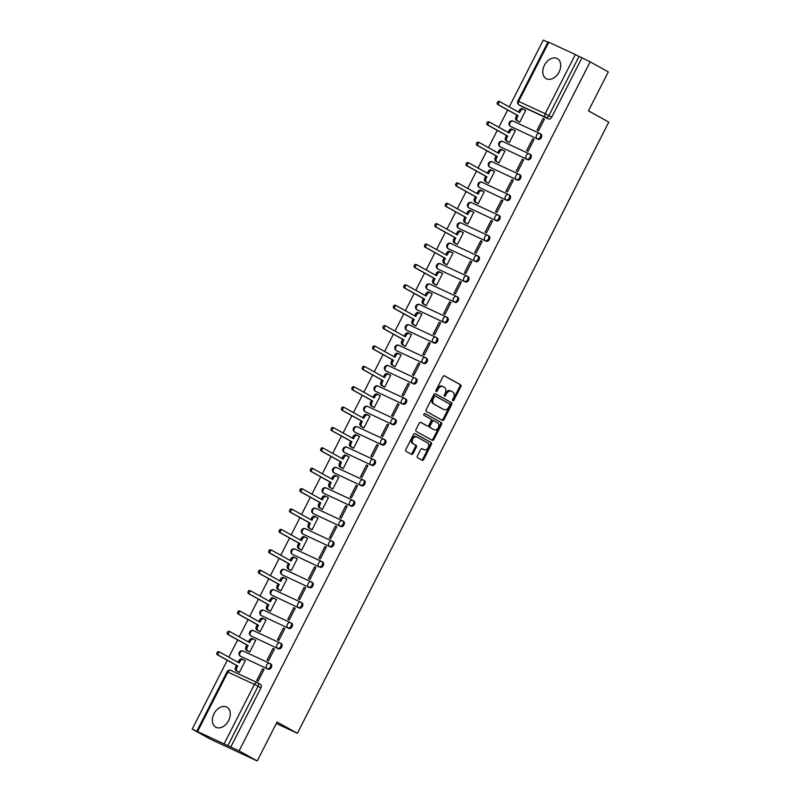 <?xml version="1.0" encoding="UTF-8"?>
<svg xmlns="http://www.w3.org/2000/svg" width="801" height="801" viewBox="0 0 801 801"><rect width="100%" height="100%" fill="white"/><g stroke="black" fill="none" stroke-linecap="round" stroke-linejoin="round"><path stroke-width="1.2" d="M452.825 400.75A1.011 0.711 114.9 0 0 453.907 400.2L460.855 386.573A1.442 1.021 114.9 0 0 460.615 384.8L444.505 375.859A1.442 1.021 114.9 0 0 442.963 376.65L436.014 390.277A1.011 0.711 114.9 0 0 437.266 390.968L438.167 389.206A4.606 3.274 114.9 0 1 442.973 386.613A4.606 3.274 114.9 0 1 443.123 386.693L444.465 387.434A4.606 3.274 114.9 0 1 445.236 393.131L444.335 394.893A1.011 0.711 114.9 0 0 445.586 395.584L446.487 393.822A4.606 3.274 114.9 0 1 451.293 391.228A4.606 3.274 114.9 0 1 451.444 391.309L452.785 392.049A4.606 3.274 114.9 0 1 453.556 397.747L452.655 399.509A1.011 0.711 114.9 0 0 452.825 400.75M452.525 400.27A1.011 0.711 114.9 0 0 452.976 399.769L459.914 386.142A1.442 1.021 114.9 0 0 459.674 384.36L444.195 375.769M435.884 391.038A1.011 0.711 114.9 0 0 436.335 390.528L437.226 388.765L438.167 389.206M444.205 395.654A1.011 0.711 114.9 0 0 444.655 395.153L445.546 393.381L446.487 393.822M228.625 720.56A11.444 8.05 -61 0 0 226.863 707.153A11.444 8.05 -61 0 0 214.007 713.751A11.444 8.05 -61 0 0 215.759 727.168A11.444 8.05 -61 0 0 228.625 720.56M559.068 72.02A11.444 8.05 -61 0 0 557.316 58.613A11.444 8.05 -61 0 0 544.45 65.221A11.444 8.05 -61 0 0 546.212 78.628A11.444 8.05 -61 0 0 559.068 72.02M417.401 455.979A1.442 1.021 114.9 0 0 417.641 457.761L422.157 460.265A1.442 1.021 114.9 0 0 423.709 459.484L431.419 444.345A1.442 1.021 114.9 0 0 431.178 442.573L415.068 433.631A1.442 1.021 114.9 0 0 413.526 434.422L405.817 449.551A1.442 1.021 114.9 0 0 406.057 451.333L411.514 454.357A1.442 1.021 114.9 0 0 413.056 453.576L416.36 447.098A1.442 1.021 114.9 0 0 416.12 445.316L413.406 443.814A3.855 2.733 114.9 0 1 412.725 439.148A3.855 2.733 114.9 0 1 416.78 436.895A3.855 2.733 114.9 0 1 416.91 436.956L427.504 442.843A3.855 2.733 114.9 0 1 428.195 447.509A3.855 2.733 114.9 0 1 424.14 449.761A3.855 2.733 114.9 0 1 424.009 449.701L422.247 448.72A1.442 1.021 114.9 0 0 420.695 449.501L417.401 455.979M590.167 61.847L608.299 71.91L588.465 110.848L608.79 122.122L297.381 733.295L277.056 722.021L257.221 760.95L239.078 750.887L590.167 61.847L579.043 56.42L548.885 115.604A2.934 2.063 119 0 1 545.681 117.347L519.148 105.011A2.934 2.063 119 0 1 519.058 104.961L521.882 106.533A2.934 2.063 -61 0 0 521.972 106.573L519.148 105.011A2.934 2.083 114.9 0 1 518.658 101.387L545.191 113.722L575.338 54.538L579.043 56.42M442.482 420.385A1.442 1.021 114.9 0 0 444.024 419.594L451.734 404.465A1.442 1.021 114.9 0 0 451.494 402.683L435.394 393.752A1.442 1.021 114.9 0 0 433.842 394.533L426.132 409.671A1.442 1.021 114.9 0 0 426.372 411.444L442.482 420.385M441.581 424.41L433.862 439.539A1.442 1.021 114.9 0 1 432.36 440.35A1.442 1.021 114.9 0 0 432.36 440.35L416.21 431.389A1.442 1.021 114.9 0 1 415.969 429.606L419.273 423.138A1.442 1.021 114.9 0 1 420.815 422.347L427.354 425.972A1.442 1.021 114.9 0 0 428.895 425.191L431.088 420.895A1.442 1.021 114.9 0 0 430.848 419.113L424.049 415.339A1.011 0.711 114.9 0 1 424.961 413.546L441.331 422.628A1.442 1.021 114.9 0 1 441.581 424.41L440.64 423.969L432.93 439.108L433.862 439.539M257.221 760.95L210.353 739.153L192.21 729.09L227.274 660.274M547.874 42.183L543.288 40.05L509.236 106.893M507.654 109.987L498.843 127.279M497.271 130.363L488.46 147.654M486.888 150.748L478.077 168.04M476.505 171.124L467.694 188.415M466.122 191.509L457.311 208.801M455.739 211.895L446.928 229.176M445.346 232.27L436.535 249.562M434.963 252.655L426.152 269.947M424.58 273.031L415.769 290.322M414.197 293.416L405.386 310.708M403.814 313.792L395.003 331.083M393.421 334.177L384.62 351.469M383.038 354.553L374.227 371.844M372.655 374.938L363.844 392.23M362.272 395.324L353.461 412.615M351.889 415.699L343.078 432.991M341.506 436.084L332.695 453.376M331.113 456.46L322.312 473.751M320.73 476.845L311.919 494.137M310.347 497.221L301.536 514.512M299.964 517.606L291.153 534.898M289.582 537.992L280.771 555.273M279.199 558.367L270.388 575.659M268.806 578.753L260.005 596.044M258.423 599.128L249.612 616.42M248.04 619.513L239.229 636.805M237.657 639.889L228.846 657.18M239.078 750.887L192.21 729.09M581.866 57.992L551.709 117.176A2.934 2.063 119 0 1 548.505 118.918L521.972 106.573M548.815 42.203L518.658 101.387L517.867 101.066L548.024 41.882L575.338 54.538M518.347 121.442L519.709 122.173L525.706 110.408L524.675 109.937M543.048 118.478L537.05 130.233L538.462 130.893L544.45 119.129L543.048 118.478L544.4 119.229M532.665 138.853L526.668 150.618L528.079 151.269L534.067 139.514L532.665 138.853L534.017 139.614M507.954 141.827L509.326 142.548L515.323 130.793L514.292 130.313M522.272 159.239L516.285 170.993L517.696 171.654L523.684 159.89L522.272 159.239L523.634 159.99M497.571 162.202L498.943 162.933L504.93 151.169L503.909 150.698M511.889 179.624L505.902 191.379L507.303 192.03L513.301 180.275L511.889 179.624L513.251 180.375M487.188 182.588L488.56 183.309L494.547 171.554L493.526 171.074M501.506 200L495.519 211.754L496.92 212.415L502.918 200.65L501.506 200L502.868 200.751M476.805 202.963L478.177 203.694L484.164 191.94L483.133 191.459M491.123 220.385L485.136 232.14L486.537 232.791L492.525 221.036L491.123 220.385L492.475 221.136M466.422 223.349L467.784 224.08L473.781 212.315L472.75 211.834M480.74 240.761L474.743 252.525L476.154 253.176L482.142 241.421L480.74 240.761L482.092 241.512M456.039 243.734L457.401 244.455L463.399 232.701L462.367 232.22M470.357 261.146L464.36 272.901L465.771 273.552L471.759 261.797L470.357 261.146L471.709 261.897M445.646 264.11L447.018 264.841L453.016 253.076L451.984 252.605M459.964 281.521L453.977 293.286L455.389 293.937L461.376 282.182L459.964 281.521L461.326 282.282M435.263 284.495L436.635 285.216L442.623 273.461L441.601 272.981M449.581 301.907L443.594 313.662L444.996 314.322L450.993 302.558L449.581 301.907L450.943 302.658M424.88 304.871L426.252 305.602L432.24 293.837L431.218 293.366M439.198 322.292L433.211 334.047L434.613 334.698L440.61 322.943L439.198 322.292L440.56 323.043M414.497 325.256L415.869 325.977L421.857 314.222L420.825 313.742M428.815 342.668L422.828 354.422L424.23 355.083L430.217 343.319L428.815 342.668L430.167 343.419M404.115 345.631L405.476 346.362L411.474 334.608L410.442 334.127M418.432 363.053L412.435 374.808L413.847 375.459L419.834 363.704L418.432 363.053L419.784 363.804M393.732 366.017L395.093 366.738L401.091 354.983L400.059 354.503M408.049 383.429L402.052 395.193L403.464 395.844L409.451 384.09L408.049 383.429L409.401 384.18M383.339 386.402L384.71 387.123L390.698 375.369L389.676 374.888M397.656 403.814L391.669 415.569L393.071 416.22L399.068 404.465L397.656 403.814L399.018 404.565M372.956 406.778L374.327 407.509L380.315 395.744L379.294 395.273M387.273 424.19L381.286 435.954L382.688 436.605L388.685 424.85L387.273 424.19L388.635 424.941M362.573 427.163L363.944 427.884L369.932 416.13L368.911 415.649M376.891 444.575L370.903 456.33L372.305 456.991L378.302 445.226L376.891 444.575L378.252 445.326M352.19 447.539L353.561 448.27L359.549 436.505L358.518 436.034M366.508 464.95L360.52 476.715L361.922 477.366L367.909 465.611L366.508 464.95L367.859 465.711M341.807 467.924L343.168 468.645L349.166 456.89L348.135 456.41M356.125 485.336L350.127 497.091L351.539 497.751L357.526 485.987L356.125 485.336L357.476 486.087M331.414 488.3L332.785 489.031L338.783 477.266L337.752 476.795M345.742 505.721L339.744 517.476L341.156 518.127L347.143 506.372L345.742 505.721L347.093 506.472M321.031 508.685L322.402 509.406L328.39 497.651L327.369 497.171M335.349 526.097L329.361 537.851L330.763 538.512L336.76 526.748L335.349 526.097L336.71 526.848M310.648 529.06L312.02 529.791L318.007 518.037L316.986 517.556M324.966 546.482L318.978 558.237L320.38 558.888L326.377 547.133L324.966 546.482L326.327 547.233M300.265 549.446L301.637 550.177L307.624 538.412L306.603 537.932M314.583 566.858L308.595 578.622L309.997 579.273L315.984 567.519L314.583 566.858L315.934 567.609M289.882 569.831L291.254 570.552L297.241 558.798L296.21 558.317M304.2 587.243L298.212 598.998L299.614 599.649L305.602 587.894L304.2 587.243L305.551 587.994M279.499 590.207L280.861 590.938L286.858 579.173L285.827 578.702M293.817 607.619L287.819 619.383L289.231 620.034L295.219 608.279L293.817 607.619L295.168 608.38M269.106 610.592L270.478 611.313L276.475 599.559L275.444 599.078M283.434 628.004L277.436 639.759L278.848 640.42L284.836 628.655L283.434 628.004L284.786 628.755M258.723 630.968L260.095 631.699L266.082 619.934L265.061 619.463M273.041 648.379L267.053 660.144L268.455 660.795L274.453 649.04L273.041 648.379L274.403 649.14M248.34 651.353L249.712 652.074L255.699 640.319L254.678 639.839M262.658 668.765L256.67 680.52L258.072 681.18L264.07 669.416L262.658 668.765L264.02 669.516M237.957 671.729L239.329 672.46L245.316 660.705L244.295 660.224M269.957 663.518L270.778 663.979A2.934 2.063 -61 0 1 270.878 664.029A2.934 2.063 -61 0 1 271.289 667.523A2.934 2.063 -61 0 1 268.115 669.205L240.59 656.309A2.934 2.063 119 0 1 240.49 656.259L241.501 656.82A2.934 2.063 -61 0 0 241.592 656.87M280.34 643.143L281.171 643.593A2.934 2.063 -61 0 1 281.261 643.644A2.934 2.063 -61 0 1 281.672 647.148A2.934 2.063 -61 0 1 278.508 648.82L250.973 635.924A2.934 2.063 119 0 1 250.883 635.884L251.884 636.435A2.934 2.063 -61 0 0 251.975 636.485M290.733 622.757L291.554 623.218A2.934 2.063 -61 0 1 291.644 623.258A2.934 2.063 -61 0 1 292.065 626.762A2.934 2.063 -61 0 1 288.891 628.445L261.356 615.548A2.934 2.063 119 0 1 261.266 615.498L262.267 616.059A2.934 2.063 -61 0 0 262.358 616.099M301.116 602.382L301.937 602.833A2.934 2.063 -61 0 1 302.027 602.883A2.934 2.063 -61 0 1 302.448 606.387A2.934 2.063 -61 0 1 299.274 608.059L271.739 595.163A2.934 2.063 119 0 1 271.649 595.123L272.65 595.674A2.934 2.063 -61 0 0 272.74 595.724M311.499 581.997L312.32 582.457A2.934 2.063 -61 0 1 312.41 582.497A2.934 2.063 -61 0 1 312.831 586.002A2.934 2.063 -61 0 1 309.657 587.684L282.122 574.788A2.934 2.063 119 0 1 282.032 574.738L283.033 575.298A2.934 2.063 -61 0 0 283.123 575.338M321.882 561.621L322.703 562.072A2.934 2.063 -61 0 1 322.793 562.122A2.934 2.063 -61 0 1 323.214 565.626A2.934 2.063 -61 0 1 320.04 567.298L292.505 554.402A2.934 2.063 119 0 1 292.415 554.352L293.416 554.913A2.934 2.063 -61 0 0 293.516 554.963M332.265 541.236L333.086 541.686A2.934 2.063 -61 0 1 333.186 541.736A2.934 2.063 -61 0 1 333.596 545.241A2.934 2.063 -61 0 1 330.423 546.913L302.898 534.027A2.934 2.063 119 0 1 302.798 533.977L303.809 534.527A2.934 2.063 -61 0 0 303.899 534.577M342.658 520.85L343.479 521.311A2.934 2.063 -61 0 1 343.569 521.361A2.934 2.063 -61 0 1 343.979 524.855A2.934 2.063 -61 0 1 340.815 526.537L313.281 513.641A2.934 2.063 119 0 1 313.191 513.591L314.192 514.152A2.934 2.063 -61 0 0 314.282 514.202M353.041 500.475L353.862 500.925A2.934 2.063 -61 0 1 353.952 500.975A2.934 2.063 -61 0 1 354.372 504.48A2.934 2.063 -61 0 1 351.198 506.152L323.664 493.256A2.934 2.063 119 0 1 323.574 493.216L324.575 493.766A2.934 2.063 -61 0 0 324.665 493.816M363.424 480.089L364.245 480.55A2.934 2.063 -61 0 1 364.335 480.59A2.934 2.063 -61 0 1 364.755 484.094A2.934 2.063 -61 0 1 361.581 485.776L334.047 472.88A2.934 2.063 119 0 1 333.957 472.83L334.958 473.391A2.934 2.063 -61 0 0 335.048 473.431M373.807 459.714L374.628 460.164A2.934 2.063 -61 0 1 374.718 460.215A2.934 2.063 -61 0 1 375.138 463.719A2.934 2.063 -61 0 1 371.964 465.391L344.43 452.495A2.934 2.063 119 0 1 344.34 452.455L345.341 453.006A2.934 2.063 -61 0 0 345.431 453.056M384.19 439.328L385.011 439.789A2.934 2.063 -61 0 1 385.101 439.829A2.934 2.063 -61 0 1 385.521 443.333A2.934 2.063 -61 0 1 382.347 445.016L354.813 432.119A2.934 2.063 119 0 1 354.723 432.069L355.724 432.63A2.934 2.063 -61 0 0 355.824 432.67M394.573 418.953L395.394 419.404A2.934 2.063 -61 0 1 395.494 419.454A2.934 2.063 -61 0 1 395.904 422.958A2.934 2.063 -61 0 1 392.73 424.63L365.206 411.734A2.934 2.063 119 0 1 365.106 411.694L366.117 412.245A2.934 2.063 -61 0 0 366.207 412.295M404.966 398.568L405.787 399.028A2.934 2.063 -61 0 1 405.877 399.068A2.934 2.063 -61 0 1 406.287 402.573A2.934 2.063 -61 0 1 403.123 404.245L375.589 391.359A2.934 2.063 119 0 1 375.499 391.309L376.5 391.869A2.934 2.063 -61 0 0 376.59 391.909M415.349 378.182L416.17 378.643A2.934 2.063 -61 0 1 416.26 378.693A2.934 2.063 -61 0 1 416.68 382.197A2.934 2.063 -61 0 1 413.506 383.869L385.972 370.973A2.934 2.063 119 0 1 385.882 370.923L386.883 371.484A2.934 2.063 -61 0 0 386.973 371.534M425.731 357.807L426.553 358.257A2.934 2.063 -61 0 1 426.643 358.307A2.934 2.063 -61 0 1 427.063 361.812A2.934 2.063 -61 0 1 423.889 363.484L396.355 350.598A2.934 2.063 119 0 1 396.265 350.548L397.266 351.098A2.934 2.063 -61 0 0 397.356 351.148M436.114 337.421L436.935 337.882A2.934 2.063 -61 0 1 437.026 337.932A2.934 2.063 -61 0 1 437.446 341.426A2.934 2.063 -61 0 1 434.272 343.108L406.738 330.212A2.934 2.063 119 0 1 406.648 330.162L407.649 330.723A2.934 2.063 -61 0 0 407.739 330.773M446.497 317.046L447.318 317.496A2.934 2.063 -61 0 1 447.409 317.546A2.934 2.063 -61 0 1 447.829 321.051A2.934 2.063 -61 0 1 444.655 322.723L417.131 309.827A2.934 2.063 119 0 1 417.031 309.787L418.032 310.337A2.934 2.063 -61 0 0 418.132 310.387M456.88 296.66L457.701 297.121A2.934 2.063 -61 0 1 457.802 297.161A2.934 2.063 -61 0 1 458.212 300.665A2.934 2.063 -61 0 1 455.038 302.347L427.514 289.451A2.934 2.063 119 0 1 427.414 289.401L428.425 289.962A2.934 2.063 -61 0 0 428.515 290.002M467.273 276.285L468.094 276.735A2.934 2.063 -61 0 1 468.185 276.786A2.934 2.063 -61 0 1 468.595 280.29A2.934 2.063 -61 0 1 465.431 281.962L437.897 269.066A2.934 2.063 119 0 1 437.807 269.026L438.808 269.577A2.934 2.063 -61 0 0 438.898 269.627M477.656 255.899L478.477 256.36A2.934 2.063 -61 0 1 478.567 256.4A2.934 2.063 -61 0 1 478.988 259.904A2.934 2.063 -61 0 1 475.814 261.587L448.28 248.69A2.934 2.063 119 0 1 448.19 248.64L449.191 249.201A2.934 2.063 -61 0 0 449.281 249.241M488.039 235.524L488.86 235.975A2.934 2.063 -61 0 1 488.95 236.025A2.934 2.063 -61 0 1 489.371 239.529A2.934 2.063 -61 0 1 486.197 241.201L458.663 228.305A2.934 2.063 119 0 1 458.572 228.255L459.574 228.816A2.934 2.063 -61 0 0 459.664 228.866M498.422 215.139L499.243 215.589A2.934 2.063 -61 0 1 499.333 215.639A2.934 2.063 -61 0 1 499.754 219.144A2.934 2.063 -61 0 1 496.58 220.816L469.046 207.93A2.934 2.063 119 0 1 468.955 207.88L469.957 208.43A2.934 2.063 -61 0 0 470.057 208.48M508.805 194.753L509.626 195.214A2.934 2.063 -61 0 1 509.726 195.264A2.934 2.063 -61 0 1 510.137 198.768A2.934 2.063 -61 0 1 506.963 200.44L479.439 187.544A2.934 2.063 119 0 1 479.338 187.494L480.34 188.055A2.934 2.063 -61 0 0 480.44 188.105M519.188 174.378L520.009 174.828A2.934 2.063 -61 0 1 520.109 174.878A2.934 2.063 -61 0 1 520.52 178.383A2.934 2.063 -61 0 1 517.356 180.055L489.822 167.159A2.934 2.063 119 0 1 489.721 167.119L490.733 167.669A2.934 2.063 -61 0 0 490.823 167.719M529.581 153.992L530.402 154.453A2.934 2.063 -61 0 1 530.492 154.493A2.934 2.063 -61 0 1 530.913 157.997A2.934 2.063 -61 0 1 527.739 159.679L500.204 146.783A2.934 2.063 119 0 1 500.114 146.733L501.116 147.294A2.934 2.063 -61 0 0 501.206 147.334M539.964 133.617L540.785 134.067A2.934 2.063 -61 0 1 540.875 134.117A2.934 2.063 -61 0 1 541.296 137.622A2.934 2.063 -61 0 1 538.122 139.294L510.587 126.398A2.934 2.063 119 0 1 510.497 126.358L511.499 126.908A2.934 2.063 -61 0 0 511.589 126.959M297.381 733.295L276.305 723.493M230.788 747.023L260.936 687.839A2.934 2.063 -61 0 0 260.485 684.404A2.934 2.063 -61 0 0 260.395 684.354L257.752 682.893M451.143 391.168L450.502 390.868A4.606 3.274 114.9 0 0 450.352 390.798A4.606 3.274 114.9 0 0 445.546 393.381M442.823 386.553L442.182 386.252A4.606 3.274 114.9 0 0 442.032 386.182A4.606 3.274 114.9 0 0 437.226 388.765M441.862 420.044A1.442 1.021 114.9 0 0 443.093 419.163L450.803 404.034A1.442 1.021 114.9 0 0 450.562 402.252L435.073 393.661M449.761 405.186A1.011 0.711 114.9 0 0 449.601 403.934L435.464 396.095A1.011 0.711 114.9 0 0 434.372 396.645L433.431 398.498A4.606 3.274 114.9 0 0 434.202 404.195L443.864 409.561A4.606 3.274 114.9 0 0 444.014 409.631A4.606 3.274 114.9 0 0 448.82 407.038L449.761 405.186M435.394 396.064L434.522 395.654A1.011 0.711 114.9 0 0 433.441 396.205L434.372 396.645M443.223 409.261A4.606 3.274 114.9 0 1 443.073 409.191A4.606 3.274 114.9 0 1 442.923 409.121L433.261 403.754A4.606 3.274 114.9 0 1 432.49 398.067L433.441 396.205M431.699 439.979A1.442 1.021 114.9 0 0 432.93 439.108M420.505 422.257L426.412 425.541A1.442 1.021 114.9 0 0 426.512 425.581M424.69 413.476L441.331 422.628M434.132 429.736A3.855 2.733 114.9 0 0 434.252 429.797A3.855 2.733 114.9 0 0 438.317 427.544A3.855 2.733 114.9 0 0 437.626 422.868L433.892 420.795A1.442 1.021 114.9 0 0 432.34 421.586L430.157 425.882A1.442 1.021 114.9 0 0 430.397 427.664L433.191 429.296A3.855 2.733 114.9 0 0 433.311 429.356A3.855 2.733 114.9 0 0 433.441 429.416M433.792 420.755L432.951 420.365A1.442 1.021 114.9 0 0 431.409 421.146L432.34 421.586M433.191 429.296L429.456 427.223A1.442 1.021 114.9 0 1 429.216 425.441L431.409 421.146M440.64 423.969A1.442 1.021 114.9 0 0 440.4 422.197M423.329 449.381A3.855 2.733 114.9 0 1 423.198 449.331A3.855 2.733 114.9 0 1 423.078 449.261L421.927 448.63M416.66 436.835L415.969 436.515A3.855 2.733 114.9 0 0 415.849 436.455A3.855 2.733 114.9 0 0 411.784 438.708A3.855 2.733 114.9 0 0 412.475 443.384L413.406 443.814M410.893 454.017A1.442 1.021 114.9 0 0 412.125 453.136L415.419 446.658A1.442 1.021 114.9 0 0 415.178 444.885L412.475 443.384M421.536 459.924A1.442 1.021 114.9 0 0 422.768 459.043L430.477 443.914A1.442 1.021 114.9 0 0 430.237 442.132L414.758 433.541M519.328 121.992L516.515 120.43A2.934 2.083 -65.1 0 1 516.024 116.806L516.895 115.114L518.107 115.674L517.246 117.377A2.934 2.083 114.9 0 0 517.736 121.001L519.739 122.112M525.666 110.488L523.664 109.367A2.934 2.083 114.9 0 0 523.564 109.326A2.934 2.083 114.9 0 0 520.51 110.969L519.639 112.671L500.365 101.977A1.692 1.202 114.9 0 0 498.833 104.981L518.107 115.674M516.895 115.114L497.611 104.41A1.692 1.202 -65.1 0 1 499.143 101.407L500.255 101.927M518.467 112.02L519.288 110.408A2.934 2.083 -65.1 0 1 522.352 108.756A2.934 2.083 -65.1 0 1 522.442 108.806L523.474 109.286M508.945 142.378L506.132 140.816A2.934 2.083 -65.1 0 1 505.641 137.191L506.512 135.489L507.724 136.06L506.863 137.752A2.934 2.083 114.9 0 0 507.353 141.376L509.356 142.488M515.283 130.863L513.281 129.752A2.934 2.083 114.9 0 0 513.181 129.702A2.934 2.083 114.9 0 0 510.127 131.354L509.256 133.056L489.982 122.353A1.692 1.202 114.9 0 0 488.45 125.356L507.724 136.06M506.512 135.489L487.228 124.796A1.692 1.202 -65.1 0 1 488.76 121.792L489.872 122.303M508.084 132.395L508.905 130.783A2.934 2.083 -65.1 0 1 511.969 129.141A2.934 2.083 -65.1 0 1 512.059 129.181L513.091 129.662M498.562 162.753L495.749 161.191A2.934 2.083 -65.1 0 1 495.258 157.567L496.119 155.875L497.341 156.435L496.48 158.137A2.934 2.083 114.9 0 0 496.97 161.762L498.973 162.873M504.9 151.249L502.898 150.137A2.934 2.083 114.9 0 0 502.798 150.087A2.934 2.083 114.9 0 0 499.734 151.739L498.873 153.432L479.599 142.738A1.692 1.202 114.9 0 0 478.067 145.742L497.341 156.435M496.119 155.875L476.845 145.171A1.692 1.202 -65.1 0 1 478.377 142.167L479.489 142.688M497.701 152.781L498.522 151.169A2.934 2.083 -65.1 0 1 501.576 149.517A2.934 2.083 -65.1 0 1 501.676 149.567L502.698 150.047M488.179 183.139L485.366 181.577A2.934 2.083 -65.1 0 1 484.875 177.952L485.736 176.25L486.958 176.821L486.097 178.513A2.934 2.083 114.9 0 0 486.587 182.137L488.59 183.259M494.517 171.624L492.505 170.513A2.934 2.083 114.9 0 0 492.415 170.463A2.934 2.083 114.9 0 0 489.351 172.115L488.49 173.817L469.206 163.114A1.692 1.202 114.9 0 0 467.684 166.117L486.958 176.821M485.736 176.25L466.462 165.557A1.692 1.202 -65.1 0 1 467.994 162.553L469.096 163.064M487.308 173.166L488.139 171.544A2.934 2.083 -65.1 0 1 491.193 169.902A2.934 2.083 -65.1 0 1 491.293 169.952L492.315 170.423M477.796 203.514L474.983 201.952A2.934 2.083 -65.1 0 1 474.492 198.328L475.353 196.635L476.575 197.196L475.704 198.898A2.934 2.083 114.9 0 0 476.195 202.523L478.207 203.634M484.124 192.01L482.122 190.898A2.934 2.083 114.9 0 0 482.032 190.848A2.934 2.083 114.9 0 0 478.968 192.5L478.107 194.192L458.823 183.499A1.692 1.202 114.9 0 0 457.291 186.503L476.575 197.196M475.353 196.635L456.079 185.932A1.692 1.202 -65.1 0 1 457.611 182.928L458.713 183.449M476.925 193.542L477.746 191.93A2.934 2.083 -65.1 0 1 480.81 190.278A2.934 2.083 -65.1 0 1 480.9 190.328L481.932 190.808M467.414 223.9L464.6 222.338A2.934 2.083 -65.1 0 1 464.099 218.713L464.97 217.011L466.192 217.582L465.321 219.284A2.934 2.083 114.9 0 0 465.812 222.908L467.814 224.02M473.741 212.385L471.739 211.274A2.934 2.083 114.9 0 0 471.649 211.224A2.934 2.083 114.9 0 0 468.585 212.876L467.724 214.578L448.44 203.875A1.692 1.202 114.9 0 0 446.908 206.888L466.192 217.582M464.97 217.011L445.686 206.318A1.692 1.202 -65.1 0 1 447.218 203.314L448.33 203.824M466.542 213.927L467.363 212.315A2.934 2.083 -65.1 0 1 470.427 210.663A2.934 2.083 -65.1 0 1 470.517 210.713L471.549 211.184M457.021 244.275L454.207 242.723A2.934 2.083 -65.1 0 1 453.716 239.099L454.588 237.396L455.799 237.967L454.938 239.659A2.934 2.083 114.9 0 0 455.429 243.284L457.431 244.395M463.358 232.771L461.356 231.659A2.934 2.083 114.9 0 0 461.256 231.609A2.934 2.083 114.9 0 0 458.202 233.261L457.331 234.953L438.057 224.26A1.692 1.202 114.9 0 0 436.525 227.264L455.799 237.967M454.588 237.396L435.303 226.703A1.692 1.202 -65.1 0 1 436.835 223.689L437.947 224.21M456.159 234.303L456.981 232.69A2.934 2.083 -65.1 0 1 460.044 231.038A2.934 2.083 -65.1 0 1 460.134 231.089L461.166 231.569M446.638 264.66L443.824 263.098A2.934 2.083 -65.1 0 1 443.333 259.474L444.205 257.772L445.416 258.343L444.555 260.045A2.934 2.083 114.9 0 0 445.046 263.669L447.048 264.781M452.976 253.146L450.973 252.035A2.934 2.083 114.9 0 0 450.873 251.995A2.934 2.083 114.9 0 0 447.819 253.637L446.948 255.339L427.674 244.645A1.692 1.202 114.9 0 0 426.142 247.649L445.416 258.343M444.205 257.772L424.92 247.078A1.692 1.202 -65.1 0 1 426.452 244.075L427.564 244.585M445.777 254.688L446.598 253.076A2.934 2.083 -65.1 0 1 449.661 251.424A2.934 2.083 -65.1 0 1 449.751 251.474L450.783 251.955M436.255 285.046L433.441 283.484A2.934 2.083 -65.1 0 1 432.951 279.859L433.812 278.157L435.033 278.728L434.172 280.42A2.934 2.083 114.9 0 0 434.663 284.045L436.665 285.156M442.593 273.531L440.58 272.42A2.934 2.083 114.9 0 0 440.49 272.37A2.934 2.083 114.9 0 0 437.426 274.022L436.565 275.724L417.291 265.021A1.692 1.202 114.9 0 0 415.759 268.025L435.033 278.728M433.812 278.157L414.538 267.464A1.692 1.202 -65.1 0 1 416.069 264.46L417.181 264.971M435.394 275.063L436.215 273.451A2.934 2.083 -65.1 0 1 439.268 271.809A2.934 2.083 -65.1 0 1 439.369 271.849L440.39 272.33M425.872 305.421L423.058 303.859A2.934 2.083 -65.1 0 1 422.568 300.235L423.429 298.543L424.65 299.103L423.779 300.806A2.934 2.083 114.9 0 0 424.28 304.43L426.282 305.541M432.21 293.917L430.197 292.806A2.934 2.083 114.9 0 0 430.107 292.755A2.934 2.083 114.9 0 0 427.043 294.398L426.182 296.1L406.898 285.406A1.692 1.202 114.9 0 0 405.376 288.41L424.65 299.103M423.429 298.543L404.155 287.839A1.692 1.202 -65.1 0 1 405.686 284.836L406.788 285.356M425.001 295.449L425.832 293.837A2.934 2.083 -65.1 0 1 428.885 292.185A2.934 2.083 -65.1 0 1 428.986 292.235L430.007 292.715M415.489 325.807L412.675 324.245A2.934 2.083 -65.1 0 1 412.185 320.62L413.046 318.918L414.267 319.489L413.396 321.181A2.934 2.083 114.9 0 0 413.887 324.805L415.899 325.917M421.817 314.292L419.814 313.181A2.934 2.083 114.9 0 0 419.724 313.131A2.934 2.083 114.9 0 0 416.66 314.783L415.799 316.485L396.515 305.782A1.692 1.202 114.9 0 0 394.983 308.785L414.267 319.489M413.046 318.918L393.772 308.225A1.692 1.202 -65.1 0 1 395.304 305.221L396.405 305.732M414.618 315.834L415.439 314.212A2.934 2.083 -65.1 0 1 418.502 312.57A2.934 2.083 -65.1 0 1 418.593 312.61L419.624 313.091M405.106 346.182L402.292 344.62A2.934 2.083 -65.1 0 1 401.792 340.996L402.663 339.304L403.884 339.864L403.013 341.566A2.934 2.083 114.9 0 0 403.504 345.191L405.506 346.302M411.434 334.678L409.431 333.566A2.934 2.083 114.9 0 0 409.341 333.516A2.934 2.083 114.9 0 0 406.277 335.168L405.406 336.861L386.132 326.167A1.692 1.202 114.9 0 0 384.6 329.171L403.884 339.864M402.663 339.304L383.379 328.6A1.692 1.202 -65.1 0 1 384.911 325.596L386.022 326.117M404.235 336.21L405.056 334.598A2.934 2.083 -65.1 0 1 408.12 332.946A2.934 2.083 -65.1 0 1 408.21 332.996L409.241 333.476M394.713 366.568L391.899 365.006A2.934 2.083 -65.1 0 1 391.409 361.381L392.28 359.679L393.491 360.25L392.63 361.952A2.934 2.083 114.9 0 0 393.121 365.576L395.123 366.688M401.051 355.053L399.048 353.942A2.934 2.083 114.9 0 0 398.948 353.892A2.934 2.083 114.9 0 0 395.894 355.544L395.023 357.246L375.749 346.543A1.692 1.202 114.9 0 0 374.217 349.556L393.491 360.25M392.28 359.679L372.996 348.986A1.692 1.202 -65.1 0 1 374.528 345.982L375.639 346.493M393.852 356.595L394.673 354.983A2.934 2.083 -65.1 0 1 397.737 353.331A2.934 2.083 -65.1 0 1 397.827 353.381L398.858 353.852M384.33 386.943L381.516 385.381A2.934 2.083 -65.1 0 1 381.026 381.757L381.897 380.064L383.108 380.625L382.247 382.327A2.934 2.083 114.9 0 0 382.738 385.952L384.74 387.063M390.668 375.439L388.665 374.327A2.934 2.083 114.9 0 0 388.565 374.277A2.934 2.083 114.9 0 0 385.511 375.929L384.64 377.621L365.366 366.928A1.692 1.202 114.9 0 0 363.834 369.932L383.108 380.625M381.897 380.064L362.613 369.361A1.692 1.202 -65.1 0 1 364.145 366.357L365.256 366.878M383.469 376.971L384.29 375.359A2.934 2.083 -65.1 0 1 387.354 373.707A2.934 2.083 -65.1 0 1 387.444 373.757L388.475 374.237M373.947 407.329L371.133 405.767A2.934 2.083 -65.1 0 1 370.643 402.142L371.504 400.44L372.725 401.011L371.864 402.713A2.934 2.083 114.9 0 0 372.355 406.337L374.357 407.449M380.285 395.814L378.272 394.703A2.934 2.083 114.9 0 0 378.182 394.663A2.934 2.083 114.9 0 0 375.118 396.305L374.257 398.007L354.983 387.314A1.692 1.202 114.9 0 0 353.451 390.317L372.725 401.011M371.504 400.44L352.23 389.747A1.692 1.202 -65.1 0 1 353.762 386.743L354.873 387.253M373.086 397.356L373.907 395.744A2.934 2.083 -65.1 0 1 376.961 394.092A2.934 2.083 -65.1 0 1 377.061 394.142L378.082 394.613M363.564 427.714L360.75 426.152A2.934 2.083 -65.1 0 1 360.26 422.527L361.121 420.825L362.342 421.396L361.471 423.088A2.934 2.083 114.9 0 0 361.972 426.713L363.974 427.824M369.892 416.2L367.889 415.088A2.934 2.083 114.9 0 0 367.799 415.038A2.934 2.083 114.9 0 0 364.735 416.69L363.874 418.382L344.59 407.689A1.692 1.202 114.9 0 0 343.058 410.693L362.342 421.396M361.121 420.825L341.847 410.132A1.692 1.202 -65.1 0 1 343.379 407.118L344.48 407.639M362.693 417.732L363.524 416.12A2.934 2.083 -65.1 0 1 366.578 414.467A2.934 2.083 -65.1 0 1 366.678 414.517L367.699 414.998M353.181 448.089L350.367 446.527A2.934 2.083 -65.1 0 1 349.877 442.903L350.738 441.211L351.959 441.772L351.088 443.474A2.934 2.083 114.9 0 0 351.579 447.098L353.591 448.21M359.509 436.585L357.506 435.464A2.934 2.083 114.9 0 0 357.416 435.424A2.934 2.083 114.9 0 0 354.352 437.066L353.491 438.768L334.207 428.074A1.692 1.202 114.9 0 0 332.675 431.078L351.959 441.772M350.738 441.211L331.464 430.507A1.692 1.202 -65.1 0 1 332.996 427.504L334.097 428.024M352.31 438.117L353.131 436.505A2.934 2.083 -65.1 0 1 356.195 434.853A2.934 2.083 -65.1 0 1 356.285 434.903L357.316 435.384M342.798 468.475L339.984 466.913A2.934 2.083 -65.1 0 1 339.484 463.288L340.355 461.586L341.576 462.157L340.705 463.849A2.934 2.083 114.9 0 0 341.196 467.474L343.198 468.585M349.126 456.96L347.123 455.849A2.934 2.083 114.9 0 0 347.033 455.799A2.934 2.083 114.9 0 0 343.969 457.451L343.098 459.153L323.824 448.45A1.692 1.202 114.9 0 0 322.292 451.454L341.576 462.157M340.355 461.586L321.071 450.893A1.692 1.202 -65.1 0 1 322.603 447.889L323.714 448.4M341.927 458.492L342.748 456.88A2.934 2.083 -65.1 0 1 345.812 455.238A2.934 2.083 -65.1 0 1 345.902 455.278L346.933 455.759M332.405 488.85L329.591 487.288A2.934 2.083 -65.1 0 1 329.101 483.664L329.972 481.972L331.183 482.532L330.322 484.235A2.934 2.083 114.9 0 0 330.813 487.859L332.815 488.97M338.743 477.346L336.74 476.235A2.934 2.083 114.9 0 0 336.64 476.184A2.934 2.083 114.9 0 0 333.586 477.837L332.715 479.529L313.441 468.835A1.692 1.202 114.9 0 0 311.909 471.839L331.183 482.532M329.972 481.972L310.688 471.268A1.692 1.202 -65.1 0 1 312.22 468.265L313.331 468.785M331.544 478.878L332.365 477.266A2.934 2.083 -65.1 0 1 335.429 475.614A2.934 2.083 -65.1 0 1 335.519 475.664L336.55 476.144M322.022 509.236L319.209 507.674A2.934 2.083 -65.1 0 1 318.718 504.049L319.589 502.347L320.8 502.918L319.939 504.61A2.934 2.083 114.9 0 0 320.43 508.235L322.433 509.356M328.36 497.721L326.357 496.61A2.934 2.083 114.9 0 0 326.257 496.56A2.934 2.083 114.9 0 0 323.204 498.212L322.332 499.914L303.058 489.211A1.692 1.202 114.9 0 0 301.526 492.214L320.8 502.918M319.589 502.347L300.305 491.654A1.692 1.202 -65.1 0 1 301.837 488.65L302.948 489.161M321.161 499.263L321.982 497.641A2.934 2.083 -65.1 0 1 325.046 495.999A2.934 2.083 -65.1 0 1 325.136 496.049L326.167 496.52M311.639 529.611L308.826 528.049A2.934 2.083 -65.1 0 1 308.335 524.425L309.196 522.733L310.418 523.293L309.556 524.995A2.934 2.083 114.9 0 0 310.047 528.62L312.05 529.731M317.977 518.107L315.964 516.995A2.934 2.083 114.9 0 0 315.874 516.945A2.934 2.083 114.9 0 0 312.811 518.597L311.949 520.29L292.675 509.596A1.692 1.202 114.9 0 0 291.143 512.6L310.418 523.293M309.196 522.733L289.922 512.029A1.692 1.202 -65.1 0 1 291.454 509.025L292.565 509.546M310.778 519.639L311.599 518.027A2.934 2.083 -65.1 0 1 314.653 516.375A2.934 2.083 -65.1 0 1 314.753 516.425L315.774 516.905M301.256 549.997L298.443 548.435A2.934 2.083 -65.1 0 1 297.952 544.81L298.813 543.108L300.035 543.679L299.163 545.381A2.934 2.083 114.9 0 0 299.664 549.005L301.667 550.117M307.584 538.482L305.582 537.371A2.934 2.083 114.9 0 0 305.491 537.321A2.934 2.083 114.9 0 0 302.428 538.973L301.566 540.675L282.282 529.972A1.692 1.202 114.9 0 0 280.75 532.985L300.035 543.679M298.813 543.108L279.539 532.415A1.692 1.202 -65.1 0 1 281.071 529.411L282.172 529.922M300.385 540.024L301.216 538.412A2.934 2.083 -65.1 0 1 304.27 536.76A2.934 2.083 -65.1 0 1 304.37 536.81L305.391 537.281M290.873 570.372L288.06 568.82A2.934 2.083 -65.1 0 1 287.569 565.196L288.43 563.493L289.652 564.054L288.781 565.756A2.934 2.083 114.9 0 0 289.271 569.381L291.284 570.492M297.201 558.868L295.199 557.756A2.934 2.083 114.9 0 0 295.108 557.706A2.934 2.083 114.9 0 0 292.045 559.358L291.184 561.05L271.899 550.357A1.692 1.202 114.9 0 0 270.368 553.361L289.652 564.054M288.43 563.493L269.156 552.8A1.692 1.202 -65.1 0 1 270.678 549.786L271.789 550.307M290.002 560.4L290.823 558.788A2.934 2.083 -65.1 0 1 293.887 557.136A2.934 2.083 -65.1 0 1 293.977 557.186L295.008 557.666M280.49 590.758L277.667 589.196A2.934 2.083 -65.1 0 1 277.176 585.571L278.047 583.869L279.269 584.44L278.398 586.142A2.934 2.083 114.9 0 0 278.888 589.766L280.891 590.878M286.818 579.243L284.816 578.132A2.934 2.083 114.9 0 0 284.725 578.092A2.934 2.083 114.9 0 0 281.662 579.734L280.791 581.436L261.516 570.743A1.692 1.202 114.9 0 0 259.985 573.746L279.269 584.44M278.047 583.869L258.763 573.176A1.692 1.202 -65.1 0 1 260.295 570.172L261.406 570.682M279.619 580.785L280.44 579.173A2.934 2.083 -65.1 0 1 283.504 577.521A2.934 2.083 -65.1 0 1 283.594 577.571L284.625 578.042M270.097 611.143L267.284 609.581A2.934 2.083 -65.1 0 1 266.793 605.957L267.664 604.254L268.876 604.825L268.015 606.517A2.934 2.083 114.9 0 0 268.505 610.142L270.508 611.253M276.435 599.629L274.433 598.517A2.934 2.083 114.9 0 0 274.332 598.467A2.934 2.083 114.9 0 0 271.279 600.119L270.408 601.821L251.134 591.118A1.692 1.202 114.9 0 0 249.602 594.122L268.876 604.825M267.664 604.254L248.38 593.561A1.692 1.202 -65.1 0 1 249.912 590.557L251.023 591.068M269.236 601.161L270.057 599.548A2.934 2.083 -65.1 0 1 273.121 597.906A2.934 2.083 -65.1 0 1 273.211 597.947L274.242 598.427M259.714 631.518L256.901 629.956A2.934 2.083 -65.1 0 1 256.41 626.332L257.271 624.64L258.493 625.201L257.632 626.903A2.934 2.083 114.9 0 0 258.122 630.527L260.125 631.639M266.052 620.014L264.05 618.893A2.934 2.083 114.9 0 0 263.95 618.853A2.934 2.083 114.9 0 0 260.896 620.495L260.025 622.197L240.751 611.503A1.692 1.202 114.9 0 0 239.219 614.507L258.493 625.201M257.271 624.64L237.997 613.936A1.692 1.202 -65.1 0 1 239.529 610.933L240.64 611.453M258.853 621.546L259.674 619.934A2.934 2.083 -65.1 0 1 262.728 618.282A2.934 2.083 -65.1 0 1 262.828 618.332L263.859 618.813M249.331 651.904L246.518 650.342A2.934 2.083 -65.1 0 1 246.027 646.717L246.888 645.015L248.11 645.586L247.249 647.278A2.934 2.083 114.9 0 0 247.739 650.903L249.742 652.014M255.669 640.389L253.657 639.278A2.934 2.083 114.9 0 0 253.567 639.228A2.934 2.083 114.9 0 0 250.503 640.88L249.642 642.582L230.368 631.879A1.692 1.202 114.9 0 0 228.836 634.883L248.11 645.586M246.888 645.015L227.614 634.322A1.692 1.202 -65.1 0 1 229.146 631.318L230.257 631.829M248.47 641.921L249.291 640.309A2.934 2.083 -65.1 0 1 252.345 638.667A2.934 2.083 -65.1 0 1 252.445 638.707L253.466 639.188M238.948 672.279L236.135 670.717A2.934 2.083 -65.1 0 1 235.644 667.093L236.505 665.401L237.727 665.961L236.856 667.664A2.934 2.083 114.9 0 0 237.356 671.288L239.359 672.399M245.276 660.775L243.274 659.664A2.934 2.083 114.9 0 0 243.184 659.613A2.934 2.083 114.9 0 0 240.12 661.266L239.259 662.958L219.975 652.264A1.692 1.202 114.9 0 0 218.443 655.268L237.727 665.961M236.505 665.401L217.231 654.697A1.692 1.202 -65.1 0 1 218.763 651.694L219.864 652.214M238.077 662.307L238.898 660.695A2.934 2.083 -65.1 0 1 241.962 659.043A2.934 2.083 -65.1 0 1 242.062 659.093L243.083 659.573M452.976 399.769L453.907 400.2M436.335 390.528L437.266 390.968M444.655 395.153L445.586 395.584M224.26 743.578L254.418 684.394L227.884 672.059A2.934 2.083 -65.1 0 1 230.948 670.407A2.934 2.083 -65.1 0 1 231.038 670.457L257.381 682.702M260.936 687.839L254.418 684.394A2.934 2.083 -65.1 0 1 257.481 682.742L230.948 670.407A2.934 2.934 0 0 0 227.094 671.729L227.884 672.059L197.727 731.233M548.505 118.918L545.681 117.347A2.934 2.083 114.9 0 1 545.191 113.722L551.709 117.176M268.115 669.205L240.59 656.309A2.934 2.083 -65.1 0 1 240.1 652.685A2.934 2.083 114.9 0 1 243.154 651.033A2.934 2.934 0 0 0 239.299 652.364A2.934 2.934 0 0 0 240.49 656.259M270.878 664.029L269.867 663.468A2.934 2.934 0 0 0 269.687 663.378A2.934 2.083 -65.1 0 1 269.777 663.418A2.934 2.063 119 0 1 269.867 663.468A2.934 2.063 119 0 1 270.287 666.973A2.934 2.063 119 0 1 267.113 668.645A2.934 2.083 -65.1 0 1 266.623 665.02A2.934 2.083 -65.1 0 1 269.687 663.378L243.154 651.033A2.934 2.083 114.9 0 1 243.254 651.083L269.587 663.328M278.508 648.82L250.973 635.924A2.934 2.083 -65.1 0 1 250.483 632.299A2.934 2.083 114.9 0 1 253.537 630.657A2.934 2.934 0 0 0 249.692 631.979A2.934 2.934 0 0 0 250.883 635.884M281.261 643.644L280.26 643.083A2.934 2.934 0 0 0 280.07 642.993A2.934 2.083 -65.1 0 1 280.16 643.043A2.934 2.063 119 0 1 280.26 643.083A2.934 2.063 119 0 1 280.67 646.587A2.934 2.063 119 0 1 277.496 648.269A2.934 2.083 -65.1 0 1 277.006 644.645A2.934 2.083 -65.1 0 1 280.07 642.993L253.537 630.657A2.934 2.083 114.9 0 1 253.637 630.697L279.97 642.953M288.891 628.445L261.356 615.548A2.934 2.083 -65.1 0 1 260.866 611.924A2.934 2.083 114.9 0 1 263.93 610.272A2.934 2.934 0 0 0 260.075 611.604A2.934 2.934 0 0 0 261.266 615.498M291.644 623.258L290.643 622.707A2.934 2.934 0 0 0 290.453 622.607A2.934 2.083 -65.1 0 1 290.553 622.657A2.934 2.063 119 0 1 290.643 622.707A2.934 2.063 119 0 1 291.053 626.212A2.934 2.063 119 0 1 287.889 627.884A2.934 2.083 -65.1 0 1 287.399 624.259A2.934 2.083 -65.1 0 1 290.453 622.607L263.93 610.272A2.934 2.083 114.9 0 1 264.02 610.322L290.352 622.567M299.274 608.059L271.739 595.163A2.934 2.083 -65.1 0 1 271.249 591.538A2.934 2.083 114.9 0 1 274.312 589.896A2.934 2.934 0 0 0 270.458 591.218A2.934 2.934 0 0 0 271.649 595.123M302.027 602.883L301.026 602.322A2.934 2.934 0 0 0 300.836 602.232A2.934 2.083 -65.1 0 1 300.936 602.282A2.934 2.063 119 0 1 301.026 602.322A2.934 2.063 119 0 1 301.446 605.826A2.934 2.063 119 0 1 298.272 607.508A2.934 2.083 -65.1 0 1 297.782 603.884A2.934 2.083 -65.1 0 1 300.836 602.232L274.312 589.896A2.934 2.083 114.9 0 1 274.403 589.937L300.745 602.192M309.657 587.684L282.122 574.788A2.934 2.083 -65.1 0 1 281.632 571.163A2.934 2.083 114.9 0 1 284.695 569.511A2.934 2.934 0 0 0 280.841 570.843A2.934 2.934 0 0 0 282.032 574.738M312.41 582.497L311.409 581.947A2.934 2.934 0 0 0 311.229 581.846A2.934 2.083 -65.1 0 1 311.319 581.896A2.934 2.063 119 0 1 311.409 581.947A2.934 2.063 119 0 1 311.829 585.451A2.934 2.063 119 0 1 308.655 587.123A2.934 2.083 -65.1 0 1 308.165 583.498A2.934 2.083 -65.1 0 1 311.229 581.846L284.695 569.511A2.934 2.083 114.9 0 1 284.786 569.561L311.128 581.806M320.04 567.298L292.505 554.402A2.934 2.083 -65.1 0 1 292.015 550.778A2.934 2.083 114.9 0 1 295.078 549.126A2.934 2.934 0 0 0 291.224 550.457A2.934 2.934 0 0 0 292.415 554.352M322.793 562.122L321.792 561.561A2.934 2.934 0 0 0 321.612 561.471A2.934 2.083 -65.1 0 1 321.702 561.511A2.934 2.063 119 0 1 321.792 561.561A2.934 2.063 119 0 1 322.212 565.065A2.934 2.063 119 0 1 319.038 566.738A2.934 2.083 -65.1 0 1 318.548 563.113A2.934 2.083 -65.1 0 1 321.612 561.471L295.078 549.126A2.934 2.083 114.9 0 1 295.168 549.176L321.511 561.431M330.423 546.913L302.898 534.027A2.934 2.083 -65.1 0 1 302.408 530.402A2.934 2.083 114.9 0 1 305.461 528.75A2.934 2.934 0 0 0 301.607 530.082A2.934 2.934 0 0 0 302.798 533.977M333.186 541.736L332.175 541.186A2.934 2.934 0 0 0 331.994 541.086A2.934 2.083 -65.1 0 1 332.085 541.136A2.934 2.063 119 0 1 332.175 541.186A2.934 2.063 119 0 1 332.595 544.68A2.934 2.063 119 0 1 329.421 546.362A2.934 2.083 -65.1 0 1 328.931 542.738A2.934 2.083 -65.1 0 1 331.994 541.086L305.461 528.75A2.934 2.083 114.9 0 1 305.561 528.8L331.894 541.045M340.815 526.537L313.281 513.641A2.934 2.083 -65.1 0 1 312.79 510.017A2.934 2.083 114.9 0 1 315.844 508.365A2.934 2.934 0 0 0 312 509.696A2.934 2.934 0 0 0 313.191 513.591M343.569 521.361L342.568 520.8A2.934 2.934 0 0 0 342.377 520.71A2.934 2.083 -65.1 0 1 342.468 520.75A2.934 2.063 119 0 1 342.568 520.8A2.934 2.063 119 0 1 342.978 524.305A2.934 2.063 119 0 1 339.804 525.977A2.934 2.083 -65.1 0 1 339.314 522.352A2.934 2.083 -65.1 0 1 342.377 520.71L315.844 508.365A2.934 2.083 114.9 0 1 315.944 508.415L342.277 520.66M351.198 506.152L323.664 493.256A2.934 2.083 -65.1 0 1 323.173 489.631A2.934 2.083 114.9 0 1 326.237 487.989A2.934 2.934 0 0 0 322.382 489.321A2.934 2.934 0 0 0 323.574 493.216M353.952 500.975L352.951 500.415A2.934 2.934 0 0 0 352.76 500.325A2.934 2.083 -65.1 0 1 352.861 500.375A2.934 2.063 119 0 1 352.951 500.415A2.934 2.063 119 0 1 353.361 503.919A2.934 2.063 119 0 1 350.197 505.601A2.934 2.083 -65.1 0 1 349.707 501.977A2.934 2.083 -65.1 0 1 352.76 500.325L326.237 487.989A2.934 2.083 114.9 0 1 326.327 488.039L352.66 500.285M361.581 485.776L334.047 472.88A2.934 2.083 -65.1 0 1 333.556 469.256A2.934 2.083 114.9 0 1 336.62 467.604A2.934 2.934 0 0 0 332.765 468.935A2.934 2.934 0 0 0 333.957 472.83M364.335 480.59L363.334 480.039A2.934 2.934 0 0 0 363.143 479.939A2.934 2.083 -65.1 0 1 363.243 479.989A2.934 2.063 119 0 1 363.334 480.039A2.934 2.063 119 0 1 363.754 483.544A2.934 2.063 119 0 1 360.58 485.216A2.934 2.083 -65.1 0 1 360.09 481.591A2.934 2.083 -65.1 0 1 363.143 479.939L336.62 467.604A2.934 2.083 114.9 0 1 336.71 467.654L363.053 479.899M371.964 465.391L344.43 452.495A2.934 2.083 -65.1 0 1 343.939 448.87A2.934 2.083 114.9 0 1 347.003 447.228A2.934 2.934 0 0 0 343.148 448.55A2.934 2.934 0 0 0 344.34 452.455M374.718 460.215L373.717 459.654A2.934 2.934 0 0 0 373.536 459.564A2.934 2.083 -65.1 0 1 373.626 459.614A2.934 2.063 119 0 1 373.717 459.654A2.934 2.063 119 0 1 374.137 463.158A2.934 2.063 119 0 1 370.963 464.84A2.934 2.083 -65.1 0 1 370.473 461.216A2.934 2.083 -65.1 0 1 373.536 459.564L347.003 447.228A2.934 2.083 114.9 0 1 347.093 447.268L373.436 459.524M382.347 445.016L354.813 432.119A2.934 2.083 -65.1 0 1 354.322 428.495A2.934 2.083 114.9 0 1 357.386 426.843A2.934 2.934 0 0 0 353.531 428.175A2.934 2.934 0 0 0 354.723 432.069M385.101 439.829L384.1 439.278A2.934 2.934 0 0 0 383.919 439.178A2.934 2.083 -65.1 0 1 384.009 439.228A2.934 2.063 119 0 1 384.1 439.278A2.934 2.063 119 0 1 384.52 442.783A2.934 2.063 119 0 1 381.346 444.455A2.934 2.083 -65.1 0 1 380.855 440.83A2.934 2.083 -65.1 0 1 383.919 439.178L357.386 426.843A2.934 2.083 114.9 0 1 357.476 426.893L383.819 439.138M392.73 424.63L365.206 411.734A2.934 2.083 -65.1 0 1 364.715 408.11A2.934 2.083 114.9 0 1 367.769 406.467A2.934 2.934 0 0 0 363.914 407.789A2.934 2.934 0 0 0 365.106 411.694M395.494 419.454L394.482 418.893A2.934 2.934 0 0 0 394.302 418.803A2.934 2.083 -65.1 0 1 394.392 418.853A2.934 2.063 119 0 1 394.482 418.893A2.934 2.063 119 0 1 394.903 422.397A2.934 2.063 119 0 1 391.729 424.069A2.934 2.083 -65.1 0 1 391.238 420.445A2.934 2.083 -65.1 0 1 394.302 418.803L367.769 406.467A2.934 2.083 114.9 0 1 367.869 406.507L394.202 418.763M403.123 404.245L375.589 391.359A2.934 2.083 -65.1 0 1 375.098 387.734A2.934 2.083 114.9 0 1 378.152 386.082A2.934 2.934 0 0 0 374.307 387.414A2.934 2.934 0 0 0 375.499 391.309M405.877 399.068L404.875 398.518A2.934 2.934 0 0 0 404.685 398.417A2.934 2.083 -65.1 0 1 404.775 398.467A2.934 2.063 119 0 1 404.875 398.518A2.934 2.063 119 0 1 405.286 402.022A2.934 2.063 119 0 1 402.112 403.694A2.934 2.083 -65.1 0 1 401.621 400.069A2.934 2.083 -65.1 0 1 404.685 398.417L378.152 386.082A2.934 2.083 114.9 0 1 378.252 386.132L404.585 398.377M413.506 383.869L385.972 370.973A2.934 2.083 -65.1 0 1 385.481 367.349A2.934 2.083 114.9 0 1 388.545 365.697A2.934 2.934 0 0 0 384.69 367.028A2.934 2.934 0 0 0 385.882 370.923M416.26 378.693L415.258 378.132A2.934 2.934 0 0 0 415.068 378.042A2.934 2.083 -65.1 0 1 415.168 378.082A2.934 2.063 119 0 1 415.258 378.132A2.934 2.063 119 0 1 415.669 381.636A2.934 2.063 119 0 1 412.505 383.309A2.934 2.083 -65.1 0 1 412.014 379.684A2.934 2.083 -65.1 0 1 415.068 378.042L388.545 365.697A2.934 2.083 114.9 0 1 388.635 365.747L414.978 378.002M423.889 363.484L396.355 350.598A2.934 2.083 -65.1 0 1 395.864 346.973A2.934 2.083 114.9 0 1 398.928 345.321A2.934 2.934 0 0 0 395.073 346.653A2.934 2.934 0 0 0 396.265 350.548M426.643 358.307L425.641 357.757A2.934 2.934 0 0 0 425.451 357.657A2.934 2.083 -65.1 0 1 425.551 357.707A2.934 2.063 119 0 1 425.641 357.757A2.934 2.063 119 0 1 426.062 361.251A2.934 2.063 119 0 1 422.888 362.933A2.934 2.083 -65.1 0 1 422.397 359.309A2.934 2.083 -65.1 0 1 425.451 357.657L398.928 345.321A2.934 2.083 114.9 0 1 399.018 345.371L425.361 357.616M434.272 343.108L406.738 330.212A2.934 2.083 -65.1 0 1 406.247 326.588A2.934 2.083 114.9 0 1 409.311 324.936A2.934 2.934 0 0 0 405.456 326.267A2.934 2.934 0 0 0 406.648 330.162M437.026 337.932L436.024 337.371A2.934 2.934 0 0 0 435.844 337.281A2.934 2.083 -65.1 0 1 435.934 337.321A2.934 2.063 119 0 1 436.024 337.371A2.934 2.063 119 0 1 436.445 340.876A2.934 2.063 119 0 1 433.271 342.548A2.934 2.083 -65.1 0 1 432.78 338.923A2.934 2.083 -65.1 0 1 435.844 337.281L409.311 324.936A2.934 2.083 114.9 0 1 409.401 324.986L435.744 337.231M444.655 322.723L417.131 309.827A2.934 2.083 -65.1 0 1 416.63 306.202A2.934 2.083 114.9 0 1 419.694 304.56A2.934 2.934 0 0 0 415.839 305.882A2.934 2.934 0 0 0 417.031 309.787M447.409 317.546L446.407 316.986A2.934 2.934 0 0 0 446.227 316.896A2.934 2.083 -65.1 0 1 446.317 316.946A2.934 2.063 119 0 1 446.407 316.986A2.934 2.063 119 0 1 446.828 320.49A2.934 2.063 119 0 1 443.654 322.172A2.934 2.083 -65.1 0 1 443.163 318.548A2.934 2.083 -65.1 0 1 446.227 316.896L419.694 304.56A2.934 2.083 114.9 0 1 419.784 304.6L446.127 316.856M455.038 302.347L427.514 289.451A2.934 2.083 -65.1 0 1 427.023 285.827A2.934 2.083 114.9 0 1 430.077 284.175A2.934 2.934 0 0 0 426.222 285.506A2.934 2.934 0 0 0 427.414 289.401M457.802 297.161L456.8 296.61A2.934 2.934 0 0 0 456.61 296.51A2.934 2.083 -65.1 0 1 456.7 296.56A2.934 2.063 119 0 1 456.8 296.61A2.934 2.063 119 0 1 457.211 300.115A2.934 2.063 119 0 1 454.037 301.787A2.934 2.083 -65.1 0 1 453.546 298.162A2.934 2.083 -65.1 0 1 456.61 296.51L430.077 284.175A2.934 2.083 114.9 0 1 430.177 284.225L456.51 296.47M465.431 281.962L437.897 269.066A2.934 2.083 -65.1 0 1 437.406 265.441A2.934 2.083 114.9 0 1 440.46 263.799A2.934 2.934 0 0 0 436.615 265.121A2.934 2.934 0 0 0 437.807 269.026M468.185 276.786L467.183 276.225A2.934 2.934 0 0 0 466.993 276.135A2.934 2.083 -65.1 0 1 467.083 276.185A2.934 2.063 119 0 1 467.183 276.225A2.934 2.063 119 0 1 467.594 279.729A2.934 2.063 119 0 1 464.43 281.411A2.934 2.083 -65.1 0 1 463.929 277.787A2.934 2.083 -65.1 0 1 466.993 276.135L440.46 263.799A2.934 2.083 114.9 0 1 440.56 263.839L466.893 276.095M475.814 261.587L448.28 248.69A2.934 2.083 -65.1 0 1 447.789 245.066A2.934 2.083 114.9 0 1 450.853 243.414A2.934 2.934 0 0 0 446.998 244.746A2.934 2.934 0 0 0 448.19 248.64M478.567 256.4L477.566 255.849A2.934 2.934 0 0 0 477.376 255.749A2.934 2.083 -65.1 0 1 477.476 255.799A2.934 2.063 119 0 1 477.566 255.849A2.934 2.063 119 0 1 477.987 259.354A2.934 2.063 119 0 1 474.813 261.026A2.934 2.083 -65.1 0 1 474.322 257.401A2.934 2.083 -65.1 0 1 477.376 255.749L450.853 243.414A2.934 2.083 114.9 0 1 450.943 243.464L477.286 255.709M486.197 241.201L458.663 228.305A2.934 2.083 -65.1 0 1 458.172 224.68A2.934 2.083 114.9 0 1 461.236 223.028A2.934 2.934 0 0 0 457.381 224.36A2.934 2.934 0 0 0 458.572 228.255M488.95 236.025L487.949 235.464A2.934 2.934 0 0 0 487.759 235.374A2.934 2.083 -65.1 0 1 487.859 235.414A2.934 2.063 119 0 1 487.949 235.464A2.934 2.063 119 0 1 488.37 238.968A2.934 2.063 119 0 1 485.196 240.64A2.934 2.083 -65.1 0 1 484.705 237.016A2.934 2.083 -65.1 0 1 487.759 235.374L461.236 223.028A2.934 2.083 114.9 0 1 461.326 223.079L487.669 235.334M496.58 220.816L469.046 207.93A2.934 2.083 -65.1 0 1 468.555 204.305A2.934 2.083 114.9 0 1 471.619 202.653A2.934 2.934 0 0 0 467.764 203.985A2.934 2.934 0 0 0 468.955 207.88M499.333 215.639L498.332 215.089A2.934 2.934 0 0 0 498.152 214.988A2.934 2.083 -65.1 0 1 498.242 215.038A2.934 2.063 119 0 1 498.332 215.089A2.934 2.063 119 0 1 498.753 218.583A2.934 2.063 119 0 1 495.579 220.265A2.934 2.083 -65.1 0 1 495.088 216.64A2.934 2.083 -65.1 0 1 498.152 214.988L471.619 202.653A2.934 2.083 114.9 0 1 471.709 202.703L498.052 214.948M506.963 200.44L479.439 187.544A2.934 2.083 -65.1 0 1 478.938 183.92A2.934 2.083 114.9 0 1 482.002 182.268A2.934 2.934 0 0 0 478.147 183.599A2.934 2.934 0 0 0 479.338 187.494M509.726 195.264L508.715 194.703A2.934 2.934 0 0 0 508.535 194.613A2.934 2.083 -65.1 0 1 508.625 194.653A2.934 2.063 119 0 1 508.715 194.703A2.934 2.063 119 0 1 509.136 198.207A2.934 2.063 119 0 1 505.962 199.88A2.934 2.083 -65.1 0 1 505.471 196.255A2.934 2.083 -65.1 0 1 508.535 194.613L482.002 182.268A2.934 2.083 114.9 0 1 482.092 182.318L508.435 194.563M517.356 180.055L489.822 167.159A2.934 2.083 -65.1 0 1 489.331 163.534A2.934 2.083 114.9 0 1 492.385 161.892A2.934 2.934 0 0 0 488.54 163.224A2.934 2.934 0 0 0 489.721 167.119M520.109 174.878L519.108 174.318A2.934 2.934 0 0 0 518.918 174.228A2.934 2.083 -65.1 0 1 519.008 174.278A2.934 2.063 119 0 1 519.108 174.318A2.934 2.063 119 0 1 519.519 177.822A2.934 2.063 119 0 1 516.345 179.504A2.934 2.083 -65.1 0 1 515.854 175.88A2.934 2.083 -65.1 0 1 518.918 174.228L492.385 161.892A2.934 2.083 114.9 0 1 492.485 161.942L518.818 174.187M527.739 159.679L500.204 146.783A2.934 2.083 -65.1 0 1 499.714 143.159A2.934 2.083 114.9 0 1 502.768 141.507A2.934 2.934 0 0 0 498.923 142.838A2.934 2.934 0 0 0 500.114 146.733M530.492 154.493L529.491 153.942A2.934 2.934 0 0 0 529.301 153.842A2.934 2.083 -65.1 0 1 529.391 153.892A2.934 2.063 119 0 1 529.491 153.942A2.934 2.063 119 0 1 529.902 157.447A2.934 2.063 119 0 1 526.738 159.119A2.934 2.083 -65.1 0 1 526.237 155.494A2.934 2.083 -65.1 0 1 529.301 153.842L502.768 141.507A2.934 2.083 114.9 0 1 502.868 141.557L529.201 153.802M538.122 139.294L510.587 126.398A2.934 2.083 -65.1 0 1 510.097 122.773A2.934 2.083 114.9 0 1 513.161 121.131A2.934 2.934 0 0 0 509.306 122.453A2.934 2.934 0 0 0 510.497 126.358M540.875 134.117L539.874 133.557A2.934 2.934 0 0 0 539.684 133.467A2.934 2.083 -65.1 0 1 539.784 133.517A2.934 2.063 119 0 1 539.874 133.557A2.934 2.063 119 0 1 540.295 137.061A2.934 2.063 119 0 1 537.121 138.743A2.934 2.083 -65.1 0 1 536.63 135.119A2.934 2.083 -65.1 0 1 539.684 133.467L513.161 121.131A2.934 2.083 114.9 0 1 513.251 121.171L539.594 133.427M260.485 684.404L257.662 682.842A2.934 2.934 0 0 0 257.481 682.742A2.934 2.083 -65.1 0 1 257.572 682.792A2.934 2.063 119 0 1 257.662 682.842A2.934 2.063 119 0 1 258.112 686.277L227.955 745.461M459.674 384.36L460.615 384.8M459.914 386.142L460.855 386.573M450.562 402.252L451.494 402.683M450.803 404.034L451.734 404.465M443.093 419.163L444.024 419.594M432.49 398.067L433.431 398.498M433.261 403.754L434.202 404.195M442.923 409.121L443.864 409.561M426.412 425.541L427.354 425.972M429.216 425.441L430.157 425.882M429.456 427.223L430.397 427.664M423.078 449.261L424.009 449.701M415.178 444.885L416.12 445.316M415.419 446.658L416.36 447.098M412.125 453.136L413.056 453.576M430.237 442.132L431.178 442.573M430.477 443.914L431.419 444.345M422.768 459.043L423.709 459.484M516.024 116.806L517.246 117.377M516.515 120.43L517.736 121.001M519.288 110.408L520.51 110.969M497.611 104.41L498.833 104.981M505.641 137.191L506.863 137.752M506.132 140.816L507.353 141.376M508.905 130.783L510.127 131.354M487.228 124.796L488.45 125.356M495.258 157.567L496.48 158.137M495.749 161.191L496.97 161.762M498.522 151.169L499.734 151.739M476.845 145.171L478.067 145.742M484.875 177.952L486.097 178.513M485.366 181.577L486.587 182.137M488.139 171.544L489.351 172.115M466.462 165.557L467.684 166.117M474.492 198.328L475.704 198.898M474.983 201.952L476.195 202.523M477.746 191.93L478.968 192.5M456.079 185.932L457.291 186.503M464.099 218.713L465.321 219.284M464.6 222.338L465.812 222.908M467.363 212.315L468.585 212.876M445.686 206.318L446.908 206.888M453.716 239.099L454.938 239.659M454.207 242.723L455.429 243.284M456.981 232.69L458.202 233.261M435.303 226.703L436.525 227.264M443.333 259.474L444.555 260.045M443.824 263.098L445.046 263.669M446.598 253.076L447.819 253.637M424.92 247.078L426.142 247.649M432.951 279.859L434.172 280.42M433.441 283.484L434.663 284.045M436.215 273.451L437.426 274.022M414.538 267.464L415.759 268.025M422.568 300.235L423.779 300.806M423.058 303.859L424.28 304.43M425.832 293.837L427.043 294.398M404.155 287.839L405.376 288.41M412.185 320.62L413.396 321.181M412.675 324.245L413.887 324.805M415.439 314.212L416.66 314.783M393.772 308.225L394.983 308.785M401.792 340.996L403.013 341.566M402.292 344.62L403.504 345.191M405.056 334.598L406.277 335.168M383.379 328.6L384.6 329.171M391.409 361.381L392.63 361.952M391.899 365.006L393.121 365.576M394.673 354.983L395.894 355.544M372.996 348.986L374.217 349.556M381.026 381.757L382.247 382.327M381.516 385.381L382.738 385.952M384.29 375.359L385.511 375.929M362.613 369.361L363.834 369.932M370.643 402.142L371.864 402.713M371.133 405.767L372.355 406.337M373.907 395.744L375.118 396.305M352.23 389.747L353.451 390.317M360.26 422.527L361.471 423.088M360.75 426.152L361.972 426.713M363.524 416.12L364.735 416.69M341.847 410.132L343.058 410.693M349.877 442.903L351.088 443.474M350.367 446.527L351.579 447.098M353.131 436.505L354.352 437.066M331.464 430.507L332.675 431.078M339.484 463.288L340.705 463.849M339.984 466.913L341.196 467.474M342.748 456.88L343.969 457.451M321.071 450.893L322.292 451.454M329.101 483.664L330.322 484.235M329.591 487.288L330.813 487.859M332.365 477.266L333.586 477.837M310.688 471.268L311.909 471.839M318.718 504.049L319.939 504.61M319.209 507.674L320.43 508.235M321.982 497.641L323.204 498.212M300.305 491.654L301.526 492.214M308.335 524.425L309.556 524.995M308.826 528.049L310.047 528.62M311.599 518.027L312.811 518.597M289.922 512.029L291.143 512.6M297.952 544.81L299.163 545.381M298.443 548.435L299.664 549.005M301.216 538.412L302.428 538.973M279.539 532.415L280.75 532.985M287.569 565.196L288.781 565.756M288.06 568.82L289.271 569.381M290.823 558.788L292.045 559.358M269.156 552.8L270.368 553.361M277.176 585.571L278.398 586.142M277.667 589.196L278.888 589.766M280.44 579.173L281.662 579.734M258.763 573.176L259.985 573.746M266.793 605.957L268.015 606.517M267.284 609.581L268.505 610.142M270.057 599.548L271.279 600.119M248.38 593.561L249.602 594.122M256.41 626.332L257.632 626.903M256.901 629.956L258.122 630.527M259.674 619.934L260.896 620.495M237.997 613.936L239.219 614.507M246.027 646.717L247.249 647.278M246.518 650.342L247.739 650.903M249.291 640.309L250.503 640.88M227.614 634.322L228.836 634.883M235.644 667.093L236.856 667.664M236.135 670.717L237.356 671.288M238.898 660.695L240.12 661.266M217.231 654.697L218.443 655.268M227.094 671.729L196.936 730.913M517.867 101.066A2.934 2.934 0 0 0 519.058 104.961M450.352 390.798L451.293 391.228M442.032 386.182L442.973 386.613M434.492 395.644L435.424 396.074M443.073 409.191L444.014 409.631M426.462 425.561L427.394 425.992M433.311 429.356L434.252 429.797M432.91 420.345L433.842 420.775M423.198 449.331L424.14 449.761M415.849 436.455L416.78 436.895M522.352 108.756L523.564 109.326M499.093 101.377L500.315 101.947M511.969 129.141L513.181 129.702M488.71 121.762L489.922 122.323M501.576 149.517L502.798 150.087M478.327 142.137L479.539 142.708M491.193 169.902L492.415 170.463M467.934 162.523L469.156 163.094M480.81 190.278L482.032 190.848M457.551 182.908L458.773 183.469M470.427 210.663L471.649 211.224M447.168 203.284L448.39 203.855M460.044 231.038L461.256 231.609M436.785 223.669L438.007 224.23M449.661 251.424L450.873 251.995M426.402 244.045L427.614 244.615M439.268 271.809L440.49 272.37M416.009 264.43L417.231 264.991M428.885 292.185L430.107 292.755M405.626 284.806L406.848 285.376M418.502 312.57L419.724 313.131M395.243 305.191L396.465 305.762M408.12 332.946L409.341 333.516M384.86 325.566L386.082 326.137M397.737 353.331L398.948 353.892M374.478 345.952L375.699 346.523M387.354 373.707L388.565 374.277M364.095 366.337L365.306 366.898M376.961 394.092L378.182 394.663M353.702 386.713L354.923 387.284M366.578 414.467L367.799 415.038M343.319 407.098L344.54 407.659M356.195 434.853L357.416 435.424M332.936 427.474L334.157 428.044M345.812 455.238L347.033 455.799M322.553 447.859L323.774 448.42M335.429 475.614L336.64 476.184M312.17 468.235L313.391 468.805M325.046 495.999L326.257 496.56M301.787 488.62L302.998 489.191M314.653 516.375L315.874 516.945M291.394 509.005L292.615 509.566M304.27 536.76L305.491 537.321M281.011 529.381L282.232 529.952M293.887 557.136L295.108 557.706M270.628 549.766L271.849 550.327M283.504 577.521L284.725 578.092M260.245 570.142L261.466 570.712M273.121 597.906L274.332 598.467M249.862 590.527L251.073 591.088M262.728 618.282L263.95 618.853M239.479 610.903L240.69 611.473M252.345 638.667L253.567 639.228M229.086 631.288L230.308 631.859M241.962 659.043L243.184 659.613M218.703 651.664L219.925 652.234"/></g></svg>
